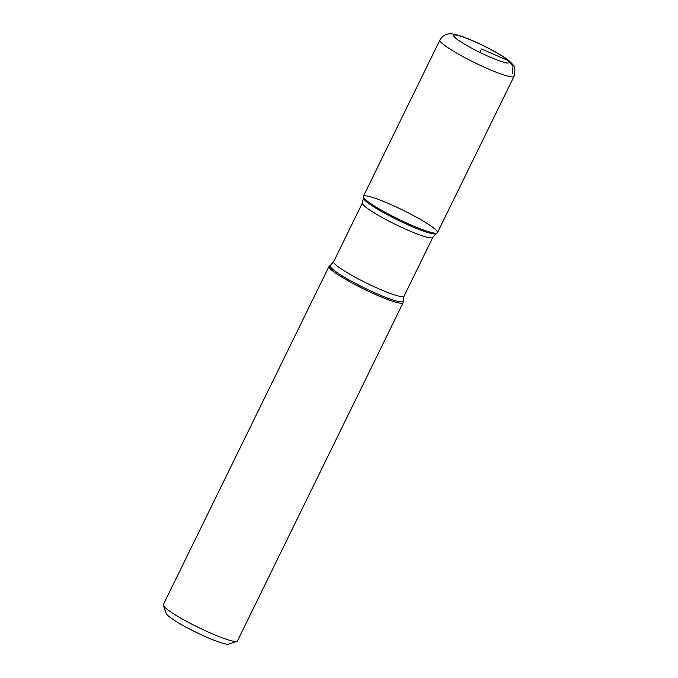 <?xml version="1.0" encoding="UTF-8"?>
<svg xmlns="http://www.w3.org/2000/svg" width="678" height="678" viewBox="0 0 678 678"><rect width="100%" height="100%" fill="white"/><g stroke="black" fill="none" stroke-linecap="round" stroke-linejoin="round"><path stroke-width="1.02" d="M330.652 269.191A41.265 5.026 -153.9 0 1 329.025 266.403A41.265 5.026 -153.9 0 1 329.279 266.123L330.398 265.378A40.587 4.949 -153.9 0 0 331.754 268.386A40.587 4.949 -153.9 0 0 372.324 291.684A40.587 4.949 -153.9 0 0 403.105 300.998L403.207 302.346A41.265 5.026 -153.9 0 1 403.139 302.71A41.265 5.026 -153.9 0 1 370.595 292.277A41.265 5.026 -153.9 0 1 330.652 269.191M329.025 266.403L163.322 604.64A41.265 5.026 26.1 0 0 163.33 605.335A41.265 5.026 26.1 0 0 164.949 607.429A41.265 5.026 26.1 0 0 202.62 629.455A41.265 5.026 26.1 0 0 236.885 641.371A41.265 5.026 26.1 0 0 237.436 640.947L403.139 302.71M435.827 229.884A41.265 5.026 26.1 0 0 394.579 206.197A41.265 5.026 26.1 0 0 363.272 196.73A41.265 5.026 26.1 0 0 398.181 219.036A41.265 5.026 26.1 0 0 437.2 232.944A41.265 5.026 26.1 0 0 435.827 229.884M236.885 641.371L228.706 644.1A35.078 4.271 -153.9 0 1 195.798 632.15A35.078 4.271 -153.9 0 1 166.186 613.471L163.33 605.335M514.034 76.343L437.454 232.673A41.265 5.026 -153.9 0 1 404.91 222.231A41.265 5.026 -153.9 0 1 364.967 199.146A41.265 5.026 -153.9 0 1 363.34 196.357L439.92 40.036C443.293 34.349 447.912 34.01 448.599 33.959C449.989 33.688 453.074 33.536 460.786 36.053C473.634 40.383 491.762 49.435 501.008 55.249C506.203 58.257 510.11 61.367 512.746 64.588C515.034 66.3 515.458 70.224 514.034 76.343A41.265 5.026 -153.9 0 1 481.49 65.91A41.265 5.026 -153.9 0 1 441.548 42.824A41.265 5.026 -153.9 0 1 439.92 40.036M479.821 52.384L481.482 48.994L508.051 60.52L513 65.936L512.407 73.563M363.272 196.73L363.374 198.069A40.587 4.949 26.1 0 0 365.035 200.451A40.587 4.949 26.1 0 0 403.029 222.562A40.587 4.949 26.1 0 0 436.081 233.69L437.2 232.944M404.054 296.15L432.835 237.41A39.205 4.78 -153.9 0 1 401.918 227.494A39.205 4.78 -153.9 0 1 363.967 205.57A39.205 4.78 -153.9 0 1 362.425 202.917L333.644 261.657A39.205 4.78 26.1 0 0 335.195 264.31A39.205 4.78 26.1 0 0 373.137 286.243A39.205 4.78 26.1 0 0 404.054 296.15L403.105 300.998M454.913 37.468A30.951 3.771 26.1 0 0 501.974 61.69A30.951 3.771 26.1 0 0 487.567 47.833A30.951 3.771 26.1 0 0 454.913 37.468M333.644 261.657L330.398 265.378M363.374 198.069L362.425 202.917M432.835 237.41L436.081 233.69"/></g></svg>
